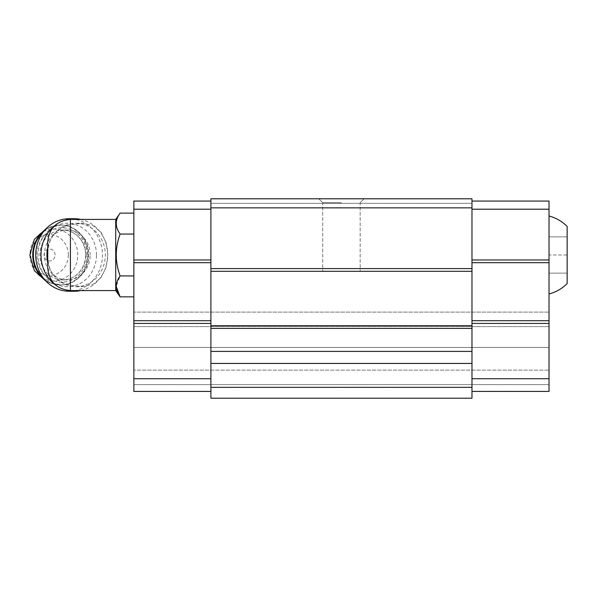 <?xml version="1.0" encoding="UTF-8"?>
<svg xmlns="http://www.w3.org/2000/svg" width="597" height="597" viewBox="0 0 597 597"><rect width="100%" height="100%" fill="white"/><g stroke="black" fill="none" stroke-linecap="round" stroke-linejoin="round"><path stroke-width="0.45" stroke-dasharray="2.98 2.24" d="M567.15 254.986L567.15 273.12L567.15 254.986L549.024 254.986L549.024 216.01L549.024 293.97L549.024 236.86L549.024 254.986L567.15 254.986M567.15 283.545L567.15 226.435M47.738 267.904L47.738 242.069M70.401 224.688C63.588 226.256 57.902 229.755 53.32 235.173L50.738 239.315C46.633 249.83 46.633 260.277 50.738 270.665L53.32 274.799C57.894 280.224 63.588 283.717 70.401 285.291L81.685 286.717L93.251 284.254L101.139 277.478L106.117 267.307L107.893 254.949L106.094 242.606L101.132 232.479L93.236 225.718L81.685 223.263L70.401 224.688L70.401 219.412M115.721 290.567L115.721 219.412M471.973 207.853L471.973 398.214L471.973 391.416L471.973 398.214L210.905 398.214L210.905 198.786L210.905 203.323L210.905 198.786L471.973 198.786L471.973 391.416L471.973 198.786L210.905 198.786L471.973 198.786L471.973 207.853L210.905 207.853M210.905 391.416L210.905 201.055L210.905 391.416L133.855 391.416L133.855 312.097L133.855 391.416L210.905 391.416L133.855 391.416L133.855 378.722L210.905 378.722M549.024 384.617L133.855 384.617L549.024 384.617L549.024 370.11L133.855 370.11L549.024 370.11L549.024 347.447L133.855 347.447L549.024 347.447L549.024 326.604L133.855 326.604L549.024 326.604L549.024 312.097L133.855 312.097L549.024 312.097L549.024 384.617M471.973 378.722L549.024 378.722L549.024 391.416L471.973 391.416M471.973 398.214L210.905 398.214L471.973 398.214M471.973 387.334L210.905 387.334M471.973 328.417L210.905 328.417M471.973 325.693L210.905 325.693M471.973 271.307L210.905 271.307M471.973 268.583L210.905 268.583M341.439 198.786L318.776 198.786L341.439 198.786M471.973 203.323L210.905 203.323L471.973 203.323L471.973 201.055L471.973 203.323M341.439 202.711L322.701 202.711L341.439 202.711M341.439 271.307L322.701 271.307L341.439 271.307M549.024 378.722L549.024 323.425L471.973 323.425M549.024 323.425L549.024 320.708L471.973 320.708M549.024 320.708L549.024 262.695L471.973 262.695M549.024 262.695L549.024 259.971L471.973 259.971M549.024 259.971L549.024 209.211L471.973 209.211M549.024 209.211L549.024 201.055L471.973 201.055M133.855 378.722L133.855 323.425L210.905 323.425M133.855 323.425L133.855 320.708L210.905 320.708M133.855 320.708L133.855 262.695L210.905 262.695M133.855 262.695L133.855 259.971L210.905 259.971M133.855 259.971L133.855 209.211L210.905 209.211M133.855 209.211L133.855 201.055L210.905 201.055M133.855 275.926L133.855 213.122L133.855 296.858L133.855 275.926L120.124 275.926L116.199 286.388M133.855 234.054L120.124 234.054C114.982 227.121 114.982 220.144 120.124 213.122M50.738 239.315A31.723 29.208 90 0 0 47.738 247.568M47.738 262.411A31.723 29.208 90 0 0 50.738 270.665M53.32 274.799A31.723 29.208 90 0 0 76.132 286.717A31.723 29.208 90 0 0 105.333 254.986A31.723 29.208 90 0 0 76.132 223.263A31.723 29.208 90 0 0 53.32 235.173M55.088 254.986A5.992 5.522 90 0 0 46.805 249.8A5.992 5.522 90 0 0 46.805 260.18A5.992 5.522 90 0 0 55.088 254.986M68.342 254.986A20.395 18.776 90 0 0 40.178 237.322A20.395 18.776 90 0 0 40.178 272.65A20.395 18.776 90 0 0 68.342 254.986M90.222 254.986A24.925 22.947 90 0 0 67.274 230.061A24.925 22.947 90 0 0 44.327 254.986A24.925 22.947 90 0 0 67.274 279.918A24.925 22.947 90 0 0 90.222 254.986M96.483 254.986A31.723 29.208 90 0 0 52.678 227.509A31.723 29.208 90 0 0 52.678 282.463A31.723 29.208 90 0 0 96.483 254.986M69.11 291.246A36.26 33.38 90 0 0 102.49 254.986A36.26 33.38 90 0 0 69.11 218.733M80.796 290.567A36.26 33.38 90 0 0 107.736 254.986A36.26 33.38 90 0 0 80.796 219.412M66.528 219.741A36.26 33.38 90 0 0 54.946 225.494M54.946 284.485A36.26 33.38 90 0 0 66.528 290.232M567.15 236.86L549.024 236.86L567.15 236.86M567.15 273.12L549.024 273.12L567.15 273.12M70.401 290.567L70.401 285.291M77.737 254.986A25.962 23.895 90 0 0 41.887 232.509A25.962 23.895 90 0 0 41.887 277.471A25.962 23.895 90 0 0 77.737 254.986M44.574 279.568A29.917 27.537 90 0 0 60.267 284.903A29.917 27.537 90 0 0 87.804 254.986A29.917 27.537 90 0 0 60.267 225.076A29.917 27.537 90 0 0 44.574 230.412M43.335 278.023A29.917 27.537 90 0 0 60.901 284.903A29.917 27.537 90 0 0 88.438 254.986A29.917 27.537 90 0 0 60.901 225.076A29.917 27.537 90 0 0 43.335 231.949M86.998 254.986A27.193 25.029 90 0 0 49.447 231.435A27.193 25.029 90 0 0 49.447 278.538A27.193 25.029 90 0 0 86.998 254.986M85.796 254.986A24.925 22.947 90 0 0 62.849 230.061A24.925 22.947 90 0 0 39.902 254.986A24.925 22.947 90 0 0 62.849 279.918A24.925 22.947 90 0 0 85.796 254.986M360.17 202.711L364.095 198.786L360.17 202.711L360.17 271.307L360.17 202.711M322.701 202.711L318.776 198.786L322.701 202.711L322.701 271.307L322.701 202.711M76.132 286.717L81.685 286.717M76.132 223.263L81.685 223.263M46.499 281.657L60.901 284.903C75.744 285.314 89.035 270.971 88.654 254.986C89.035 239.009 75.744 224.666 60.901 225.076L46.499 228.323M67.274 230.061L62.849 230.061C67.864 230.099 72.416 231.755 76.491 235.039C82.379 240.076 85.423 246.733 85.617 254.986C85.423 263.247 82.379 269.896 76.491 274.941C72.416 278.224 67.864 279.881 62.849 279.918L67.274 279.918"/><path stroke-width="0.9" d="M549.024 216.01C556.008 217.845 562.053 221.315 567.15 226.435L567.15 283.545C562.053 288.657 556.008 292.134 549.024 293.97M115.721 290.567L115.721 219.412L70.401 219.412C56.633 220.756 49.081 228.308 47.738 242.069L47.738 267.904C49.081 281.672 56.633 289.224 70.401 290.567L115.721 290.567L120.124 296.858L116.199 286.388M471.973 207.853L210.905 207.853L210.905 198.786L471.973 198.786L471.973 351.409L210.905 351.409L210.905 328.417L471.973 328.417M471.973 363.431L210.905 363.431L210.905 398.214L471.973 398.214L471.973 351.409M210.905 363.431L210.905 351.409M471.973 387.334L210.905 387.334M210.905 207.853L210.905 328.417M471.973 268.583L210.905 268.583M471.973 271.307L210.905 271.307M471.973 325.693L210.905 325.693M471.973 201.055L549.024 201.055L549.024 209.211L471.973 209.211M549.024 209.211L549.024 259.971L471.973 259.971M549.024 259.971L549.024 262.695L471.973 262.695M549.024 262.695L549.024 320.708L471.973 320.708M549.024 320.708L549.024 323.425L471.973 323.425M549.024 323.425L549.024 378.722L471.973 378.722M549.024 378.722L549.024 391.416L471.973 391.416M210.905 209.211L133.855 209.211L133.855 201.055L210.905 201.055M133.855 209.211L133.855 259.971L210.905 259.971M133.855 259.971L133.855 262.695L210.905 262.695M133.855 262.695L133.855 320.708L210.905 320.708M133.855 320.708L133.855 323.425L210.905 323.425M133.855 323.425L133.855 378.722L210.905 378.722M133.855 378.722L133.855 391.416L210.905 391.416M115.721 219.412L120.124 213.122C114.982 220.054 114.982 227.032 120.124 234.054C114.99 248.039 114.99 261.993 120.124 275.926L133.855 275.926M133.855 296.858L120.124 296.858C114.982 289.836 114.982 282.859 120.124 275.926C114.99 261.941 114.99 247.986 120.124 234.054L133.855 234.054M120.124 213.122L133.855 213.122M47.738 247.568A31.723 29.208 90 0 0 47.738 262.411M80.796 219.412A36.26 33.38 90 0 0 74.364 218.733L69.11 218.733A36.26 33.38 90 0 0 35.738 254.986A36.26 33.38 90 0 0 69.11 291.246L74.364 291.246A36.26 33.38 90 0 0 80.796 290.567M74.364 218.733A36.26 33.38 90 0 0 66.528 219.741M54.946 225.494A36.26 33.38 90 0 0 45.342 272.904A36.26 33.38 90 0 0 54.946 284.485M66.528 290.232A36.26 33.38 90 0 0 74.364 291.246M70.401 219.412L70.401 290.567M44.574 230.412A29.917 27.537 90 0 0 44.574 279.568M43.335 231.949A29.917 27.537 90 0 0 43.335 278.023M46.499 228.323L34.357 239.322L29.85 254.986L34.357 270.65L46.499 281.657"/></g></svg>
